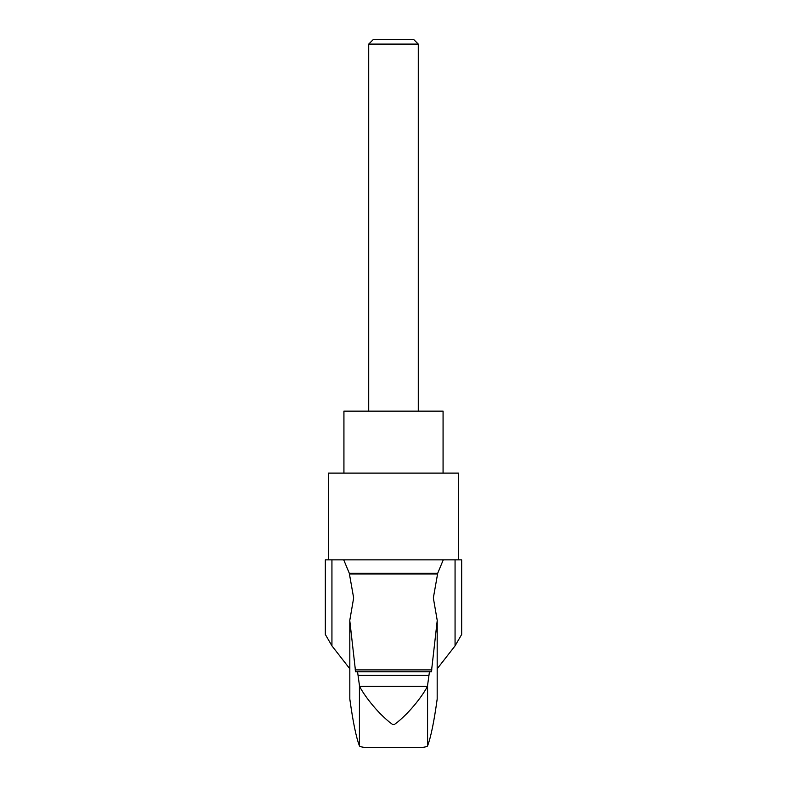 <?xml version="1.0" encoding="UTF-8"?>
<svg xmlns="http://www.w3.org/2000/svg" width="787" height="787" viewBox="0 0 787 787"><rect width="100%" height="100%" fill="white"/><g stroke="black" fill="none" stroke-linecap="round" stroke-linejoin="round"><path stroke-width="1.18" d="M349.792 620.294L353.658 597.943L349.28 573.221L437.72 573.221L433.342 597.943L437.208 620.294M437.72 573.221L443.268 559.862L455.063 559.862L455.063 645.861L437.208 668.773M443.268 559.862L343.732 559.862L349.28 573.221M331.937 645.861L331.937 559.862L325.336 559.862L325.336 634.46L331.937 645.861L349.792 668.773M455.063 559.862L461.664 559.862L461.664 634.46L455.063 645.861M437.208 620.353L437.178 699.102C434.021 721.886 430.823 737.458 427.577 745.83C427.528 746.529 425.236 747.119 420.72 747.611L366.28 747.611C361.764 747.119 359.482 746.529 359.423 745.83C356.177 737.458 352.979 721.886 349.822 699.102L349.792 620.353M458.565 559.862L458.565 473.115L328.435 473.115L328.435 559.862M427.577 745.83L427.577 685.31L429.446 671.773L355.586 671.773L357.554 671.773L359.423 685.31L359.423 745.83M429.446 671.773L357.554 671.773M437.178 699.102L437.178 621.022L431.414 671.773L355.586 671.773L349.822 621.022L349.822 699.102M367.106 747.65L419.894 747.65M427.577 685.31L427.449 686.323C424.321 692.875 410.893 712.245 394.68 724.315L392.32 724.315C376.107 712.245 362.718 692.924 359.551 686.323L359.423 685.31M418.291 44.102L368.709 44.102L373.471 39.35L413.529 39.35L418.291 44.102L418.291 411.148M368.709 44.102L368.709 411.148M343.929 473.115L343.929 411.148L443.071 411.148L443.071 473.115M331.937 559.862L343.732 559.862M437.474 574.008L349.526 574.008M431.414 671.773L355.586 671.773M427.449 686.323L359.551 686.323M394.68 724.315L392.32 724.315M428.64 675.423L358.36 675.423M431.925 669.894L355.075 669.894"/></g></svg>
